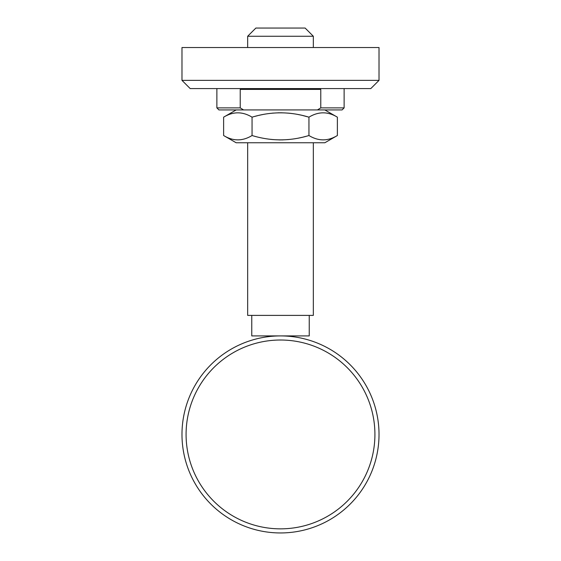 <?xml version="1.0" encoding="UTF-8"?>
<svg xmlns="http://www.w3.org/2000/svg" width="561" height="561" viewBox="0 0 561 561"><rect width="100%" height="100%" fill="white"/><g stroke="black" fill="none" stroke-linecap="round" stroke-linejoin="round"><path stroke-width="0.84" d="M280.5 532.95A98.519 98.519 0 0 1 195.179 385.176A98.519 98.519 0 0 1 365.821 385.176A98.519 98.519 0 0 1 280.5 532.95M282.162 335.927L282.555 335.913M309.237 315.394L309.237 335.913L251.763 335.913L251.763 315.394M280.5 528.848A94.409 94.409 0 0 1 198.734 387.23A94.409 94.409 0 0 1 362.266 387.23A94.409 94.409 0 0 1 280.5 528.848M247.66 142.767L247.66 315.394L313.34 315.394L313.34 142.767M337.378 135.524L324.833 142.767L236.167 142.767L223.622 135.524C233.103 141.302 242.583 141.302 252.057 135.524C271.019 141.302 289.981 141.302 308.943 135.524C318.417 141.302 327.897 141.302 337.378 135.524L337.378 117.172C327.897 111.394 318.417 111.394 308.943 117.172L309.013 117.13M244.954 138.763L244.596 138.876M234.077 139.591L233.257 139.437M252.057 135.524L252.057 117.172C271.019 111.394 289.981 111.394 308.943 117.172L308.943 135.524L308.213 135.734M305.822 136.386L303.529 136.968M302.204 137.284L301.706 137.396M300.843 137.592L300.345 137.704M299.476 137.887L298.978 137.985M288.431 139.556L287.737 139.619M283.032 139.885L282.127 139.906M281.313 139.92L280.5 139.92M279.687 139.92L278.88 139.906M273.011 139.598L272.569 139.556M271.664 139.472L270.493 139.338M269.568 139.233L268.922 139.149M268.088 139.03L267.485 138.946M334.538 137.031L334.139 137.221M333.543 137.494L333.185 137.655M331.278 138.42L330.808 138.581M252.787 116.961L252.057 117.172C242.583 111.394 233.103 111.394 223.622 117.172L223.622 135.524M226.462 115.657L226.861 115.468M227.457 115.194L227.815 115.033M229.722 114.276L230.192 114.107M255.178 116.309L257.471 115.727M258.796 115.412L259.294 115.293M260.157 115.103L260.655 114.991M261.524 114.809L262.022 114.703M272.569 113.14L273.263 113.077M277.968 112.81L278.873 112.789M279.687 112.775L280.5 112.768M281.313 112.775L282.12 112.789M287.989 113.098L288.431 113.14M289.336 113.224L290.507 113.35M291.432 113.462L292.078 113.546M292.912 113.659L293.515 113.75M298.08 114.528L298.501 114.612M299.483 114.809L299.89 114.893M300.857 115.103L301.299 115.201M302.667 115.517L308.27 116.983M316.046 113.932L316.404 113.82M326.923 113.105L327.743 113.259M243.558 109.928L218.93 109.928L216.876 107.873L240.227 107.873L243.558 109.928L342.07 109.928L344.124 107.873L320.773 107.873L317.442 109.928M240.227 107.873L240.227 89.402L320.773 89.402L320.773 107.873M181.981 80.37L190.193 88.582L370.807 88.582L379.019 80.37L379.019 47.531L181.981 47.531L181.981 80.37L379.019 80.37M247.66 47.531L247.66 36.262L313.34 36.262L313.34 47.531M247.66 36.262L255.872 28.05L305.128 28.05L313.34 36.262M236.167 109.928L223.622 117.172M324.833 109.928L337.378 117.172M216.876 88.582L216.876 107.873M344.124 88.582L344.124 107.873"/></g></svg>
